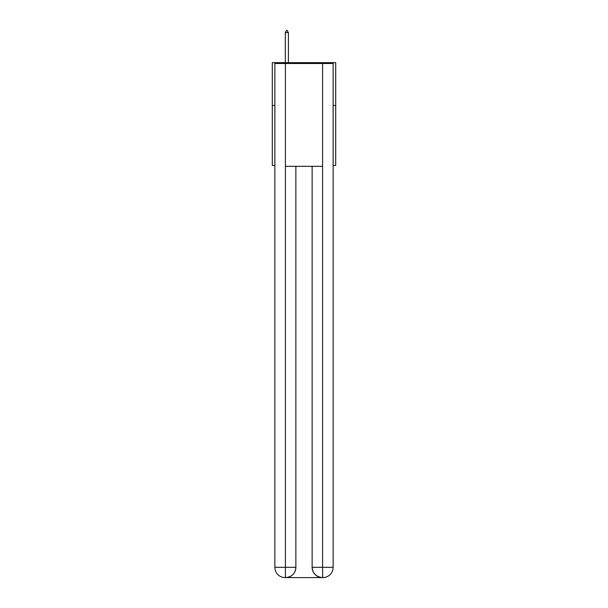 <?xml version="1.0" encoding="UTF-8"?>
<svg xmlns="http://www.w3.org/2000/svg" width="608" height="608" viewBox="0 0 608 608"><rect width="100%" height="100%" fill="white"/><g stroke="black" fill="none" stroke-linecap="round" stroke-linejoin="round"><path stroke-width="0.91" d="M274.869 105.488L272.3 105.488L272.3 62.654L335.7 62.654L335.7 165.467L333.131 165.467M272.3 105.488L272.3 165.467L274.869 165.467M335.7 105.488L333.131 105.488M285.152 577.6A10.283 10.283 0 0 1 274.869 567.317L295.86 567.317L295.86 166.326L295.86 567.317A10.283 10.283 0 0 1 285.578 577.6L285.152 577.6A10.283 10.283 0 0 1 274.869 567.317L274.869 63.506L285.41 63.506L285.41 166.326L322.59 166.326L322.59 63.506L285.41 63.506M322.59 63.506L333.131 63.506L333.131 567.317A10.283 10.283 0 0 1 322.848 577.6L322.422 577.6A10.283 10.283 0 0 1 312.14 567.317L312.14 166.326L312.14 567.317C312.664 573.382 316.092 576.802 322.422 577.6L285.578 577.6C291.939 576.931 295.366 573.504 295.86 567.317M312.14 567.317L322.59 567.317L322.673 577.6M285.41 166.326L285.41 577.6M288.405 32.627L287.12 30.4L286.604 30.4L285.319 32.627L288.405 32.627L288.405 62.654M285.319 32.627L285.319 62.654M322.59 166.326L322.59 567.317L333.131 567.317"/></g></svg>
